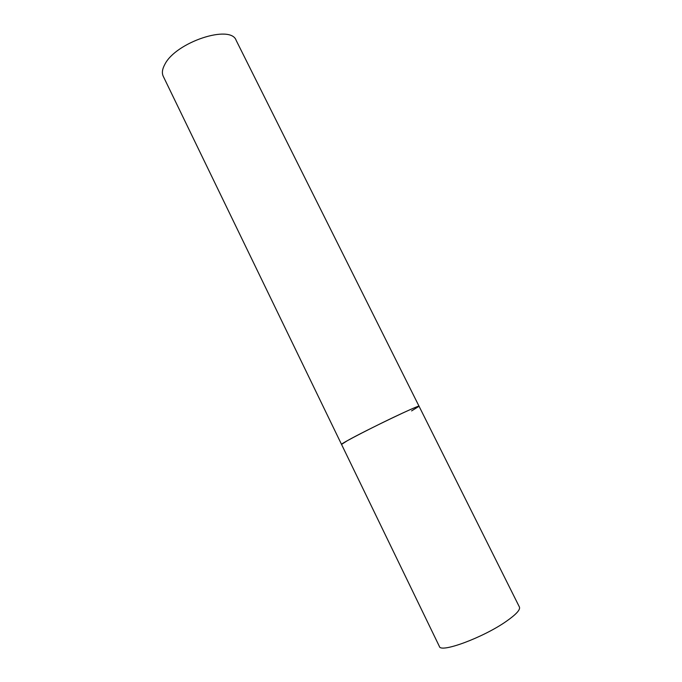 <?xml version="1.0" encoding="UTF-8"?>
<svg xmlns="http://www.w3.org/2000/svg" width="682" height="682" viewBox="0 0 682 682"><rect width="100%" height="100%" fill="white"/><g stroke="black" fill="none" stroke-linecap="round" stroke-linejoin="round"><path stroke-width="1.02" d="M419.063 406.267L236.177 40.4C230.831 24.032 175.7 42.139 164.797 64.466C162.248 69.129 161.728 73.068 163.245 76.282L439.387 646.451C440.461 653.347 483.342 637.534 506.368 621.285C516.104 614.465 520.468 609.725 519.437 607.065L419.063 406.267C418.62 405.961 413.224 408.186 402.883 412.942C378.399 424.178 339.312 444.289 341.537 444.417L347.445 440.632C365.629 430.351 420.93 403.846 419.063 406.267L411.596 410.905"/></g></svg>
